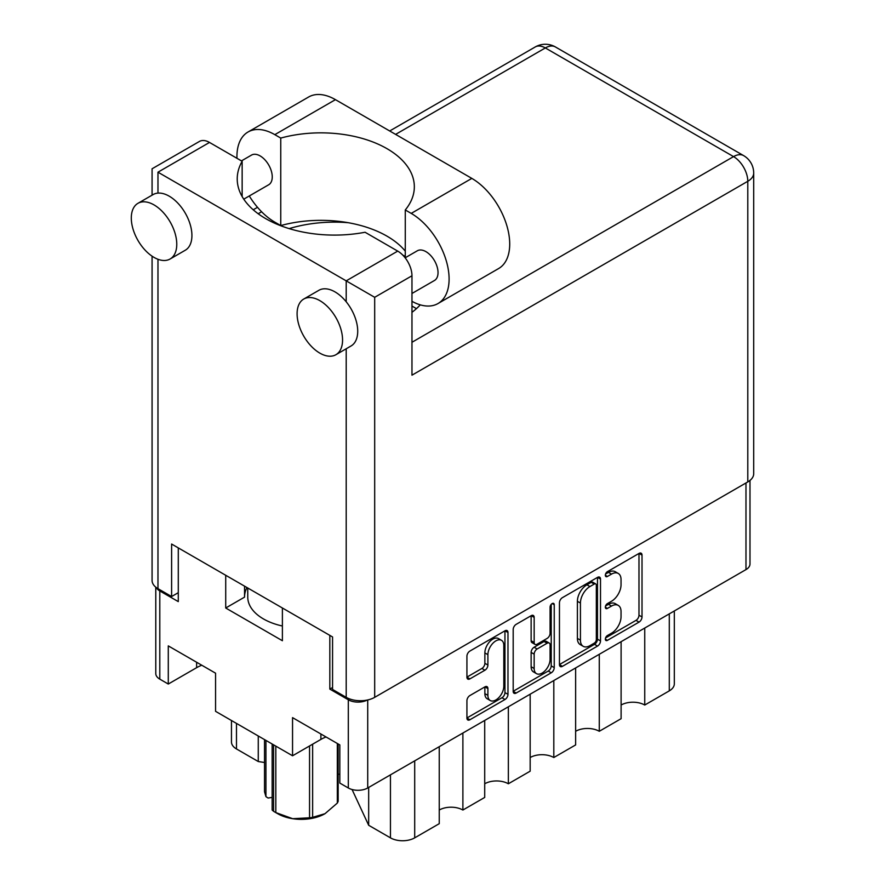 <?xml version="1.0" encoding="UTF-8"?>
<svg xmlns="http://www.w3.org/2000/svg" width="885" height="885" viewBox="0 0 885 885"><rect width="100%" height="100%" fill="white"/><g stroke="black" fill="none" stroke-linecap="round" stroke-linejoin="round"><path stroke-width="1.33" d="M501.485 640.32L498.454 638.572A11.251 6.494 120 0 0 492.823 639.125A11.251 6.494 120 0 0 484.869 652.92L487.901 654.668A11.251 6.494 120 0 1 495.854 640.884A11.251 6.494 120 0 1 501.485 640.32A11.251 6.494 120 0 1 503.819 645.475L503.819 686.185A11.251 6.494 120 0 1 498.908 697.513A11.251 6.494 120 0 1 490.235 700.522A11.251 6.494 120 0 1 487.901 695.378L487.901 688.585A4.204 2.434 120 0 0 487.027 686.66A4.204 2.434 120 0 0 484.925 686.871L469.902 695.544A4.204 2.434 120 0 0 466.926 700.699L466.926 718.045A4.204 2.434 120 0 0 467.8 719.97A4.204 2.434 120 0 0 469.902 719.759L505.003 699.493A4.204 2.434 120 0 0 507.979 694.338L507.979 632.51A4.204 2.434 120 0 0 507.105 630.585A4.204 2.434 120 0 0 505.003 630.784L469.902 651.061A4.204 2.434 120 0 0 466.926 656.205L466.926 677.169A4.204 2.434 120 0 0 467.8 679.094A4.204 2.434 120 0 0 469.902 678.883L484.925 670.211A4.204 2.434 120 0 0 487.901 665.055L487.901 654.668M552.163 603.57L554.242 604.765A2.943 1.704 120 0 0 553.634 603.415A2.943 1.704 120 0 0 552.163 603.57A2.943 1.704 120 0 0 550.083 607.176L550.083 633.284A4.204 2.434 120 0 1 547.107 638.428L537.14 644.192A4.204 2.434 120 0 1 535.038 644.391A4.204 2.434 120 0 1 534.164 642.466L534.164 617.387A4.204 2.434 120 0 0 533.29 615.462A4.204 2.434 120 0 0 531.188 615.672L534.164 617.387M559.453 602.796L559.453 664.624A4.204 2.434 120 0 0 560.316 666.549A4.204 2.434 120 0 0 562.429 666.35L597.53 646.072A4.204 2.434 120 0 0 600.506 640.928L600.506 579.089A4.204 2.434 120 0 0 599.632 577.164A4.204 2.434 120 0 0 597.53 577.374L562.429 597.64A4.204 2.434 120 0 0 559.453 602.796M749.993 480.422L749.993 563.988A13.717 7.921 180 0 1 745.978 569.597L367.717 787.982A13.717 7.921 180 0 1 348.314 787.982L339.829 783.081L339.829 744.927L292.548 717.635L292.548 755.779L320.89 739.417A33.431 19.304 180 0 1 326.056 736.973M611.513 633.195L607.42 635.552A2.943 1.704 120 0 0 605.495 638.151A2.943 1.704 120 0 0 605.948 640.508A2.943 1.704 120 0 0 607.42 640.364L639.036 622.111A4.204 2.434 120 0 0 642.012 616.967L642.012 555.127A4.204 2.434 120 0 0 641.138 553.202A4.204 2.434 120 0 0 639.036 553.413L607.42 571.655A2.943 1.704 120 0 0 605.495 574.254A2.943 1.704 120 0 0 605.948 576.611A2.943 1.704 120 0 0 607.42 576.467L611.513 574.111A13.463 7.777 120 0 1 618.239 573.436A13.463 7.777 120 0 1 621.038 579.609L621.038 584.753A13.463 7.777 120 0 1 611.513 601.247L607.42 603.603A2.943 1.704 120 0 0 605.495 606.203A2.943 1.704 120 0 0 605.948 608.559A2.943 1.704 120 0 0 607.42 608.415L611.513 606.059A13.463 7.777 120 0 1 618.239 605.384A13.463 7.777 120 0 1 621.038 611.557L621.038 616.701A13.463 7.777 120 0 1 611.513 633.195M513.189 691.274L548.235 671.04L551.266 672.788A4.204 2.434 120 0 0 554.242 667.633L554.242 604.765M551.266 672.788L516.165 693.055A4.204 2.434 120 0 1 514.063 693.265A4.204 2.434 120 0 1 513.189 691.34L513.189 629.5A4.204 2.434 120 0 1 516.165 624.345L531.188 615.672M292.548 755.779L215.564 711.33L215.564 673.186L168.283 645.884L168.283 684.039L196.625 667.677A33.431 19.304 0 0 1 201.791 665.232M168.283 684.039L159.798 679.138A13.717 7.921 180 0 1 155.782 673.54L155.782 587.164M332.561 687.534L329.828 689.105L348.314 699.781A13.717 7.921 0 0 0 367.198 700.068M329.828 689.105L329.828 635.386M225.719 575.272L225.719 608.006L282.392 640.729L282.392 607.995M156.346 587.607A13.717 7.921 0 0 0 159.798 590.937L178.283 601.612L178.283 547.892M244.548 596.999A56.795 32.789 180 0 1 246.981 587.552M225.719 608.006L244.548 597.132L244.548 586.147M644.745 628.04L644.745 705.035L669.292 690.864L669.292 613.869M621.104 641.691L621.104 718.686L599.278 731.287L599.278 654.292M621.104 705.035A16.715 9.646 180 0 1 644.745 705.035M575.637 667.932L575.637 744.927L553.811 757.527L553.811 680.532M575.637 731.287A16.715 9.646 180 0 1 599.278 731.287M530.17 694.183L530.17 771.178L508.355 783.778A16.715 9.646 0 0 0 484.714 783.778M530.17 757.527A16.715 9.646 180 0 1 553.811 757.527M508.355 706.783L508.355 783.778M484.714 720.434L484.714 797.429L462.888 810.029A16.715 9.646 0 0 0 439.248 810.029M462.888 733.034L462.888 810.029M439.248 746.686L439.248 823.681L414.7 837.852A17.147 9.901 180 0 1 390.451 837.852L390.451 774.851M368.669 787.429L368.669 825.274L390.451 837.852M368.669 825.274L352.064 789.508M258.265 735.988L258.265 761.531L264.526 762.505M236.483 723.41L236.483 748.953L258.265 761.531M236.483 748.953A17.147 9.901 180 0 1 231.461 741.962L231.461 720.512M674.315 610.96L674.315 683.862A17.147 9.901 180 0 1 669.292 690.864M339.829 774.486A17.147 9.901 0 0 0 338.159 773.999M618.239 605.384L615.219 603.636A13.463 7.777 120 0 0 608.482 604.311L611.513 606.059M605.572 605.993L608.482 604.311M618.239 573.436L615.219 571.688A13.463 7.777 120 0 0 608.482 572.363L611.513 574.111M605.572 574.044L608.482 572.363M605.572 637.941L636.005 620.363A4.204 2.434 120 0 0 638.981 615.208L638.981 553.446M559.453 664.558L594.499 644.324A4.204 2.434 120 0 0 597.475 639.169L597.475 577.407M594.255 643.152A2.943 1.704 120 0 0 596.335 639.545L596.335 585.273A2.943 1.704 120 0 0 595.727 583.923A2.943 1.704 120 0 0 594.255 584.067L589.941 586.556A13.463 7.777 120 0 0 580.427 603.05L580.427 640.154A13.463 7.777 120 0 0 583.215 646.315A13.463 7.777 120 0 0 589.941 645.652L594.255 643.152M595.727 583.923L592.696 582.175A2.943 1.704 120 0 0 591.224 582.319L594.255 584.067M583.215 646.315L580.184 644.568A13.463 7.777 120 0 1 577.396 638.406L577.396 601.302A13.463 7.777 120 0 1 586.91 584.808L591.224 582.319M531.133 615.706L531.133 640.718A4.204 2.434 120 0 0 532.007 642.643L535.038 644.391M551.211 604.378L551.211 665.885L554.242 667.633M534.164 668.496A11.251 6.494 120 0 0 536.487 673.64A11.251 6.494 120 0 0 545.16 670.631A11.251 6.494 120 0 0 550.083 659.303L550.083 644.955A4.204 2.434 120 0 0 549.209 643.03A4.204 2.434 120 0 0 547.107 643.24L537.14 648.993A4.204 2.434 120 0 0 534.164 654.148L534.164 668.496L531.133 666.737A11.251 6.494 120 0 0 533.456 671.892L536.487 673.64M549.209 643.03L546.178 641.282A4.204 2.434 120 0 0 544.076 641.492L547.107 643.24M531.133 666.737L531.133 652.4A4.204 2.434 120 0 1 534.109 647.245L544.076 641.492M548.235 671.04A4.204 2.434 120 0 0 551.211 665.885M490.235 700.522L487.204 698.774A11.251 6.494 120 0 1 484.869 693.619L484.869 686.904M466.926 677.102L481.894 668.463A4.204 2.434 120 0 0 484.869 663.308L484.869 652.92M466.926 717.978L501.972 697.745A4.204 2.434 120 0 0 504.948 692.59L504.948 630.817M405.275 251.119A93.445 53.952 0 0 0 280.755 225.575L274.815 222.146A53.576 30.931 60 0 1 249.282 195.972M236.959 158.293A53.576 30.931 60 0 1 236.937 156.523A53.576 30.931 60 0 1 248.032 131.998A53.576 30.931 60 0 1 274.815 134.653L280.755 138.082L280.755 225.575M342.561 340.006A32.148 18.563 -120 0 0 328.523 307.648A32.148 18.563 -120 0 0 303.754 299.041A32.148 18.563 -120 0 0 297.094 313.755A32.148 18.563 -120 0 0 311.133 346.101A32.148 18.563 -120 0 0 335.902 354.719A32.148 18.563 -120 0 0 342.561 340.006M335.902 354.719L351.057 345.969A32.148 18.563 -120 0 0 357.717 331.255A32.148 18.563 -120 0 0 346.201 301.774A32.148 18.563 -120 0 0 318.91 290.291L303.754 299.041M176.768 244.282A32.148 18.563 -120 0 0 162.74 211.935A32.148 18.563 -120 0 0 137.96 203.318A32.148 18.563 -120 0 0 131.301 218.031A32.148 18.563 -120 0 0 145.339 250.389A32.148 18.563 -120 0 0 170.108 258.995A32.148 18.563 -120 0 0 176.768 244.282M170.108 258.995L185.264 250.245A32.148 18.563 -120 0 0 191.923 235.532A32.148 18.563 -120 0 0 157.972 193.107A32.148 18.563 -120 0 0 153.116 194.567L137.96 203.318M411.967 312.328A97.306 56.175 0 0 0 420.286 304.86M348.192 222.699A97.306 56.175 0 0 0 289.163 228.618M402.741 255.057A97.306 56.175 180 0 1 405.275 256.55M241.461 160.893L251.55 155.063A17.147 9.901 60 0 1 264.759 159.654A17.147 9.901 60 0 1 272.248 176.911A17.147 9.901 60 0 1 268.697 184.766L243.762 199.158M405.153 257.812L417.333 250.787A17.147 9.901 60 0 1 430.552 255.378A17.147 9.901 60 0 1 438.031 272.635A17.147 9.901 60 0 1 434.48 280.479L411.967 293.477M157.972 172.188L346.201 280.855L397.719 251.108L365.074 232.257A97.306 56.175 0 0 1 237.224 178.925A97.306 56.175 0 0 1 242.147 161.291L209.502 142.441L157.972 172.188C150.295 167.752 150.295 167.752 157.972 172.188L157.972 193.107M747.792 481.927L747.792 181.292A20.145 11.627 180 0 0 753.699 173.062L753.699 473.696A20.145 11.627 180 0 1 747.792 481.927L374.687 697.336A20.145 11.627 180 0 1 346.201 697.336L332.561 689.459L332.561 636.957L171.613 544.043L171.613 596.534L157.972 588.669A20.145 11.627 180 0 1 152.076 580.438L152.076 256.174M397.719 251.108A20.145 11.627 60 0 1 411.967 275.777L411.967 375.174L747.792 181.292A20.145 11.627 60 0 0 733.543 156.612L545.326 47.945L395.606 134.387M171.613 596.534L178.283 592.684M152.076 195.165L152.076 168.781L199.435 141.445A20.145 11.627 60 0 1 209.502 142.441M242.147 161.291L242.147 196.559M411.967 275.777L374.687 297.305L346.201 280.855L346.201 301.774M248.032 131.998L308.644 96.996A53.576 30.931 60 0 1 335.437 99.651L471.827 178.394A53.576 30.931 60 0 1 506.828 225.609A53.576 30.931 60 0 1 498.62 268.553L437.998 303.544A53.576 30.931 60 0 1 411.967 301.32M405.275 257.745L405.275 209.966L411.215 213.396A53.576 30.931 60 0 1 446.217 260.61A53.576 30.931 60 0 1 437.998 303.544M405.275 209.966A93.445 53.952 0 0 0 414.335 186.801A93.445 53.952 0 0 0 280.755 138.082M416.437 308.633L411.967 306.055M282.392 626.005A53.576 30.931 180 0 1 263.453 618.936A53.576 30.931 180 0 1 247.756 597.065L247.756 588.005M275.821 746.121L275.821 812.585A37.723 21.782 180 0 1 274.671 811.954L274.671 811.954A37.723 21.782 180 0 1 273.565 811.291L273.565 744.816M273.565 811.291L272.149 810.04L272.149 744.008M272.149 797.396L268.089 798.027L265.942 796.655L264.526 791.809L264.526 739.594M275.821 812.585L292.692 818.702A33.431 19.304 180 0 1 277.702 813.702L274.671 811.954M312.637 744.185L312.637 817.331L324.983 813.702A33.431 19.304 180 0 1 292.692 818.702L309.551 817.806L309.551 745.966M312.637 817.331A37.723 21.782 180 0 1 309.551 817.806M324.983 813.702L337.329 803.071L337.329 743.489M338.159 743.964L338.159 801.301A37.723 21.782 180 0 1 337.329 803.071M265.942 740.413L265.942 796.655M745.978 569.597L745.978 482.967M367.717 699.958L367.717 787.982M348.314 787.982L348.314 699.781M159.798 590.937L159.798 679.138M414.7 760.857L414.7 837.852M196.625 662.245L196.625 667.677M320.89 733.997L320.89 739.417M605.34 607.221L607.42 608.415M605.34 575.272L607.42 576.467M639.036 553.413L642.012 555.127M638.981 615.208L642.012 616.967M636.005 620.363L639.036 622.111M605.34 639.158L607.42 640.364M597.53 577.374L600.506 579.089M597.475 639.169L600.506 640.928M594.499 644.324L597.53 646.072M559.453 664.624L562.429 666.35M586.91 584.808L589.941 586.556M577.396 601.302L580.427 603.05M577.396 638.406L580.427 640.154M513.189 691.34L516.165 693.055M531.133 640.718L534.164 642.466M534.109 647.245L537.14 648.993M531.133 652.4L534.164 654.148M484.925 686.871L487.901 688.585M484.869 693.619L487.901 695.378M484.869 663.308L487.901 665.055M481.894 668.463L484.925 670.211M466.926 677.169L469.902 678.883M505.003 630.784L507.979 632.51M504.948 692.59L507.979 694.338M501.972 697.745L505.003 699.493M466.926 718.045L469.902 719.759M346.201 697.336L346.201 348.778M157.972 259.283L157.972 588.669M411.967 342.274L733.543 156.612A20.145 11.627 120 0 1 743.621 155.616L555.404 46.949A20.145 11.627 120 0 0 545.326 47.945A20.145 11.627 60 0 0 535.259 46.949L389.699 130.98M261.595 211.758L258.166 213.739M374.687 297.305L374.687 697.336M411.215 213.396L471.827 178.394M274.815 134.653L335.437 99.651M257.502 207.311L253.221 209.778M555.404 46.949A20.145 20.145 0 0 0 535.259 46.949M753.699 173.062A20.145 20.145 0 0 0 743.621 155.616"/></g></svg>
